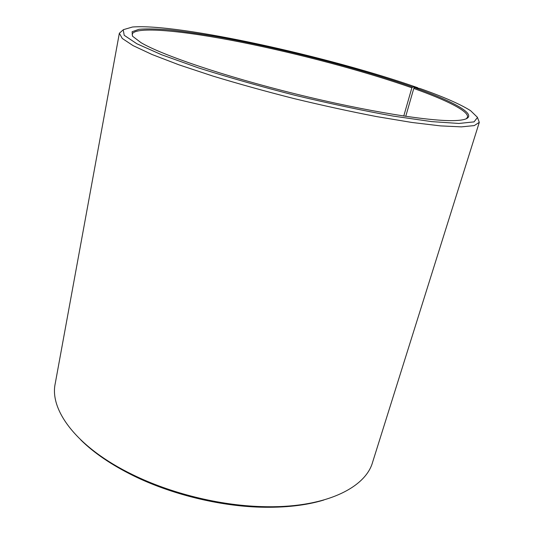 <?xml version="1.0" encoding="UTF-8"?>
<svg xmlns="http://www.w3.org/2000/svg" width="534" height="534" viewBox="0 0 534 534"><rect width="100%" height="100%" fill="white"/><g stroke="black" fill="none" stroke-linecap="round" stroke-linejoin="round"><path stroke-width="0.8" d="M403.757 116.045L411.868 87.783C364.054 71.002 298.059 53.527 240.507 42.073C183.456 30.765 134.862 25.872 132.172 34.269L132.552 36.245M405.747 116.345L413.77 88.457L414.591 87.689L419.757 88.437C443.34 96.761 460.288 104.177 470.594 110.692L477.523 117.407L474.059 121.879L458.933 123.454L431.739 121.618L393.398 116.118C362.96 110.645 330.159 103.703 294.995 95.292C259.971 86.334 227.718 77.176 198.234 67.818L161.755 54.808L136.844 43.748L124.202 35.291L123.22 29.724L132.479 27.014C178.943 23.302 330.312 56.864 417.742 87.73L417.895 88.17M466.229 118.822L467.484 117.253C469.212 111.332 446.631 100.152 413.77 88.457M411.868 87.783L412.675 87.015C358.034 67.911 280.176 47.96 217.832 36.846C200.397 33.876 184.55 31.593 170.286 30.004C157.19 28.869 146.757 28.636 138.98 29.303L132.105 31.733L132.492 36.178L140.996 42.647C161.515 54.915 223.98 76.215 295.349 93.871C366.711 111.539 431.899 121.825 455.776 120.544C485.673 119.149 460.401 103.823 414.591 87.689M412.675 87.015L417.742 87.73M122.767 30.231L119.349 33.255L122.286 38.481L133.073 45.617L152.036 54.501L178.93 64.814L212.806 76.048C238.378 83.805 265.498 91.334 294.174 98.623C322.937 105.545 350.438 111.539 376.67 116.599L411.881 122.46L440.477 125.884L461.396 126.872L474.265 125.59L479.298 122.333L477.69 118.061M119.349 33.255L55.202 383.706C49.422 410.266 76.976 447.712 132.552 474.633C170.586 493.343 219.401 505.424 261.767 506.606C323.491 508.715 365.323 488.443 372.599 462.257L479.298 122.333M80.747 439.882C93.904 452.925 111.466 464.874 133.42 475.734C170.833 494.15 218.806 506.025 260.485 507.18C284.976 507.814 306.082 505.431 323.804 500.038M260.485 507.18L261.767 506.606M133.42 475.734L132.552 474.633"/></g></svg>
